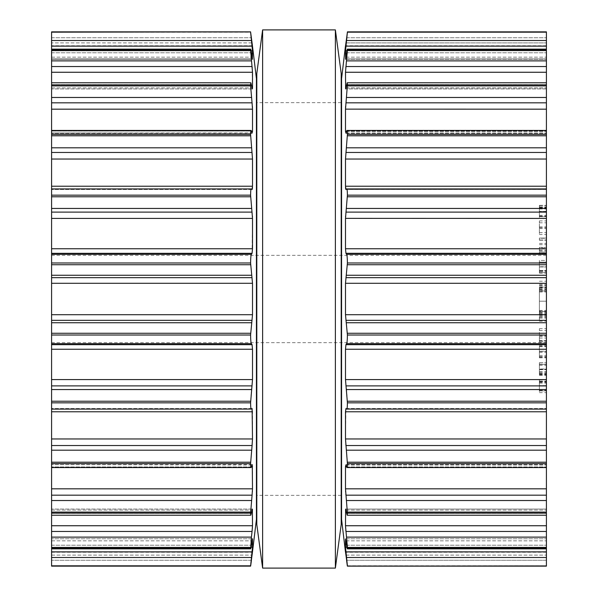 <?xml version="1.0" encoding="UTF-8"?>
<svg xmlns="http://www.w3.org/2000/svg" width="598" height="598" viewBox="0 0 598 598"><rect width="100%" height="100%" fill="white"/><g stroke="black" fill="none" stroke-linecap="round" stroke-linejoin="round"><path stroke-width="0.45" stroke-dasharray="2.99 2.24" d="M341.204 299L341.204 73.561L341.204 299M256.796 299L256.796 73.561L256.796 299M262.619 299L262.619 29.9L262.619 299M335.381 299L335.381 29.9L335.381 299M51.585 566.142L51.585 31.858M51.585 49.156L51.585 59.232L51.585 49.156L250.682 49.156L252.057 66.542L51.585 66.542M51.585 82.778L51.585 88.93L51.585 82.778L250.831 82.778L252.386 88.93L252.214 68.037M51.585 130.439L51.585 133.354L51.585 130.439L251.048 130.439L251.414 131.052C250.913 129.587 250.644 130.7 250.592 134.401L252.506 159.031L252.483 187.376M252.236 189.319L51.585 189.431L252.057 189.431L251.317 188.893L51.585 188.893L51.585 189.454L51.585 188.931L251.414 188.931C250.913 188.617 250.644 190.695 250.592 195.157L252.446 216.14M51.585 409.107L51.585 408.546L51.585 409.107L251.317 409.107L252.057 408.569L252.506 411.775L252.393 442.064M51.585 467.561L51.585 464.646L51.585 467.561L251.048 467.561L252.057 464.997L252.506 466.619L252.408 491.309M51.585 515.222L51.585 509.07L51.585 515.222L250.831 515.222L250.592 512.075L252.057 495.181L51.585 495.181M51.585 548.844L51.585 538.768L51.585 548.844L250.682 548.844L250.592 548.082C250.644 549.577 250.913 548.613 251.414 545.212L252.506 539.075L252.506 547.2L250.667 565.858M51.585 299L51.585 255.339L51.585 299M51.585 552.238L252.423 552.238L252.498 551.737L51.585 551.752L252.498 551.752L252.506 552.238M252.401 552.38L252.229 553.696M252.207 553.883L251.414 560.259L51.585 560.259L251.414 560.259M252.476 538.776L51.585 538.768L252.468 538.768M51.585 547.417L250.592 547.417L250.592 548.082L51.585 548.082M250.592 547.417L252.057 531.458L51.585 531.458M252.214 529.963L252.378 528.154M252.408 527.705L252.386 509.07L250.831 515.222M252.147 494.352L252.371 491.825M252.266 464.646L51.585 464.646L252.057 464.997M251.414 466.948L51.585 466.948L251.414 466.948C250.913 468.413 250.644 467.3 250.592 463.6L252.057 445.532L51.585 445.532M252.147 444.792L252.378 442.326M252.109 408.546L51.585 408.546L252.057 408.569M251.414 409.069L51.585 409.069L251.414 409.069C250.913 409.383 250.644 407.305 250.592 402.843L251.414 389.552L252.371 383.154M252.378 383.071L252.498 348.499L252.057 344.672L251.414 343.686C250.913 342.818 250.644 339.933 250.592 335.015L252.506 314.705L252.506 283.295L250.592 262.985C250.644 258.067 250.913 255.182 251.414 254.314L252.064 253.313L51.585 253.328M252.079 253.29L252.506 218.419L51.585 218.419M252.506 218.36L252.468 216.611M252.356 188.863L252.408 188.467M252.266 133.354L51.585 133.354L252.266 133.354L51.585 133.003L252.057 133.003L251.414 131.052L51.585 131.052L251.414 131.052M252.057 133.003L252.506 131.381L252.506 109.18L51.585 109.18M252.506 109.142L252.483 108.193M252.378 106.19L250.592 85.925L250.831 82.778M51.585 49.918L250.592 49.918C250.644 48.423 250.913 49.387 251.414 52.788L252.468 59.232L51.585 59.232L252.468 59.232M251.1 50.8L51.585 50.8L252.506 50.8L252.506 58.925L51.585 58.925L252.356 58.925M252.506 45.762L252.498 46.263L51.585 46.263L252.498 46.263L252.229 44.274M252.506 50.8L252.214 47.526M252.072 46.263L250.599 31.858M252.057 42.899L51.585 42.899L252.057 42.899L250.592 31.948L51.585 31.948M546.415 566.142L546.415 31.858M256.43 519.348L256.43 78.652M546.415 560.259L546.415 551.737L546.415 560.259L346.586 560.259L546.415 560.259M546.415 49.156L546.415 59.232L546.415 49.156L347.318 49.156L347.408 50.583L546.415 50.583M546.415 82.778L546.415 88.93L546.415 82.778L347.169 82.778L345.614 88.93L345.495 87.966L546.415 87.966L345.928 87.966M546.415 130.439L546.415 133.354L546.415 130.439L346.952 130.439L345.734 133.354L546.415 133.354L345.734 133.354M345.554 216.14L347.408 195.157C347.356 190.695 347.087 188.617 346.586 188.931L546.415 188.893L546.415 189.454L546.415 188.931L346.586 188.931L345.764 189.319M546.415 409.107L546.415 408.546L546.415 409.107L346.586 409.069C347.087 409.383 347.356 407.305 347.408 402.843L546.415 402.843M546.415 467.561L546.415 464.646L546.415 467.561L346.952 467.561L346.586 466.948C347.087 468.413 347.356 467.3 347.408 463.6L546.415 463.6M546.415 515.222L546.415 509.07L546.415 515.222L347.169 515.222L347.408 513.136L546.415 513.136M546.415 548.844L546.415 538.768L546.415 548.844L347.318 548.844L347.408 548.082L546.415 548.082M546.415 211.393L546.415 218.434L546.415 205.6L546.415 211.393L539.374 211.393L539.374 205.6L539.374 218.434L539.374 211.393M546.415 211.901L546.415 205.361L546.415 216.708L546.415 211.901L539.374 211.901L539.374 205.361L539.374 216.708L546.415 216.708L539.374 216.708L539.374 207.095L539.374 211.901L546.415 211.901M546.415 234.521L546.415 220.909L546.415 234.521L539.374 234.521L539.374 220.909L539.374 234.521M546.415 238.281L546.415 240L546.415 238.281L539.374 238.281L539.374 240L539.374 238.281L546.415 238.281M546.415 238.071L546.415 240.209L546.415 238.071L539.374 238.071L539.374 240.209L539.374 238.071L546.415 238.071M546.415 247.759L546.415 252.124L546.415 247.759L539.374 247.759L539.374 252.124L539.374 247.759M546.415 253.858L546.415 252.124L546.415 253.858L539.374 253.858L539.374 252.124L546.415 252.124L539.374 252.124L539.374 253.858L546.415 253.858M546.415 266.985L546.415 262.148L546.415 270.984L546.415 266.985L539.374 266.985L539.374 262.148L539.374 270.984L539.374 266.985L546.415 266.985M546.415 272.658L546.415 270.984L546.415 273.084L546.415 272.658L539.374 272.658L539.374 270.984L539.374 273.084L539.374 272.658L546.415 272.658M546.415 260.422L546.415 262.148L546.415 260.422L539.374 260.422L539.374 262.148L546.415 262.148L546.415 262.941L546.415 262.148L539.374 262.148L539.374 260.422L546.415 260.422M546.415 287.16L546.415 313.285L546.415 284.297L546.415 288.169L546.415 287.16L539.374 287.16L539.374 288.169L546.415 288.169M539.374 288.169L539.374 301.205L546.415 301.205L546.415 321.186L546.415 289.133L546.415 301.205L539.374 301.205L539.374 311.431L546.415 311.431M546.415 340.591L546.415 328.706L546.415 342.325L546.415 336.368L546.415 341.309L546.415 340.591L539.374 340.591L539.374 341.309L539.374 336.368L539.374 342.325L539.374 328.706L539.374 340.591M546.415 351.228L546.415 357.828L546.415 351.228L539.374 351.228L539.374 357.828L539.374 351.228M546.415 345.532L546.415 351.258L546.415 345.532L539.374 345.532L539.374 351.258L539.374 345.532M546.415 374.184L546.415 364.399L546.415 375.372L546.415 374.184L539.374 374.184L539.374 375.372L539.374 364.399L539.374 374.184M546.415 369.003L546.415 362.672L546.415 374.759L546.415 369.003L539.374 369.003L539.374 362.672L539.374 364.399L546.415 364.399L546.415 373.645L546.415 364.399L539.374 364.399L539.374 374.759L539.374 369.003L546.415 369.003M546.415 385.59L546.415 392.632L546.415 379.797L546.415 385.59L539.374 385.59L539.374 379.797L539.374 392.632L539.374 385.59M546.415 386.091L546.415 379.558L546.415 390.905L546.415 386.099L539.374 386.091L539.374 379.558L539.374 390.905L546.415 390.905L539.374 390.905L539.374 381.292L539.374 386.099L546.415 386.099M256.43 299L256.43 102.669L256.43 299M546.415 552.238L345.577 552.238L345.502 551.737L546.415 551.737L345.502 551.737L345.495 552.238M345.599 552.38L345.771 553.696M345.794 553.883L346.586 560.259M347.333 565.858L546.415 566.052M546.415 531.458L345.943 531.458L347.408 548.082C347.356 549.577 347.087 548.613 346.586 545.212L345.495 539.075L345.495 547.2L347.408 566.052M345.524 538.776L546.415 538.768L345.532 538.768M345.786 529.963L345.622 528.154M345.592 527.705L345.495 525.739L546.415 525.739M347.169 515.222L345.614 509.07L546.415 509.07L345.614 509.07L345.495 525.739M546.415 495.181L345.943 495.181L347.408 513.136M345.853 494.352L345.629 491.825M345.592 491.309L345.495 488.82L546.415 488.82M345.734 464.646L546.415 464.646L345.734 464.646L345.495 488.82M345.943 464.997L546.415 464.997L345.943 464.997L346.586 466.948L546.415 466.948L346.586 466.948M546.415 445.532L345.943 445.532L347.408 463.6M345.853 444.792L345.622 442.326M345.607 442.064L345.495 438.969L546.415 438.969M345.891 408.546L546.415 408.546L345.891 408.546L345.495 438.969M345.943 408.569L546.415 408.569L345.943 408.569L346.586 409.069L546.415 409.069L346.586 409.069M345.629 383.154L346.586 389.552L347.408 402.843M345.622 383.071L345.495 379.581L546.415 379.581M546.415 253.328L345.936 253.313L346.586 254.314C347.087 255.182 347.356 258.067 347.408 262.985L345.495 283.295L345.495 314.705L347.408 335.015C347.356 339.933 347.087 342.818 346.586 343.686L345.943 344.672L345.502 348.499L345.495 379.581M345.921 253.29L345.495 248.753L546.415 248.753M539.374 218.434L345.495 218.419L345.495 248.753M345.495 218.36L345.532 216.611M345.644 188.863L345.592 188.467M345.517 187.376L345.495 186.225L546.415 186.225M346.586 131.052L546.415 131.052L346.586 131.052C347.087 129.587 347.356 130.7 347.408 134.401L345.495 159.031L345.495 186.225M345.943 133.003L546.415 133.003L345.943 133.003L345.495 131.381L546.415 131.381L346.474 131.381M546.415 109.18L345.495 109.18L345.495 131.381M345.495 109.142L345.517 108.193M345.622 106.19L347.408 85.925L546.415 85.925M347.169 82.778L347.408 85.925M345.786 68.037L345.495 87.966M546.415 66.542L345.943 66.542L347.408 50.583M546.415 49.918L347.408 49.918C347.356 48.423 347.087 49.387 346.586 52.788L345.495 58.925L546.415 58.925L345.644 58.925M345.532 59.232L546.415 59.232L345.532 59.232L345.786 47.526M345.495 45.762L345.495 46.248L546.415 46.248L345.502 46.263L345.771 44.274M345.928 46.263L347.408 32.172L546.415 32.172M347.401 31.858L345.943 42.899L546.415 42.899L345.943 42.899M546.415 31.948L347.408 32.172M539.374 205.361L546.415 205.361L539.374 205.361M539.374 205.6L546.415 205.6M539.374 206.893L546.415 206.893M539.374 228.563L546.415 228.563M539.374 226.866L546.415 226.866M539.374 220.909L546.415 220.909M539.374 222.8L546.415 222.8M539.374 227.711L546.415 227.711M539.374 232.622L546.415 232.622M539.374 240L546.415 240L539.374 240M539.374 240.209L546.415 240.209L539.374 240.209M539.374 244.679L546.415 244.679M539.374 243.423L546.415 243.423M539.374 252.124L546.415 252.124L539.374 252.124M539.374 262.148L546.415 262.148L539.374 262.148L539.374 271.357L539.374 262.148L546.415 262.148M539.374 273.084L546.415 273.084M539.374 311.431L539.374 287.16M539.374 285.896L546.415 285.896M539.374 287.01L546.415 287.01M539.374 287.683L546.415 287.683M539.374 284.297L546.415 284.297M539.374 311.939L546.415 311.939M539.374 310.422L546.415 310.422M539.374 311.139L546.415 311.139M539.374 312.784L546.415 312.784M539.374 313.285L546.415 313.285M539.374 281.224L546.415 281.224M539.374 285.224L546.415 285.224M539.374 290.979L539.374 321.186L539.374 290.979L546.415 290.979M539.374 318.114L546.415 318.114M539.374 290.464L546.415 290.464M539.374 291.988L546.415 291.988M539.374 291.271L546.415 291.271M539.374 289.634L546.415 289.634M539.374 289.133L546.415 289.133M539.374 321.186L546.415 321.186M539.374 317.187L546.415 317.187M539.374 316.514L546.415 316.514M539.374 315.251L546.415 315.251M539.374 314.242L546.415 314.242M539.374 315.4L546.415 315.4M539.374 314.735L546.415 314.735M539.374 328.706L546.415 328.706M539.374 330.604L546.415 330.604M539.374 335.515L546.415 335.515M539.374 340.426L546.415 340.426M539.374 342.325L546.415 342.325M539.374 336.368L546.415 336.368M539.374 341.309L546.415 341.309L539.374 341.309M539.374 344.687L345.943 344.672M539.374 355.421L546.415 355.421M539.374 346.683L546.415 346.683M539.374 357.118L546.415 357.118M539.374 346.384L546.415 346.384M539.374 356.64L546.415 356.64M539.374 357.828L546.415 357.828M539.374 362.672L546.415 362.672L539.374 362.672M539.374 374.759L546.415 374.759M539.374 373.511L546.415 373.511M539.374 364.399L546.415 364.399L539.374 364.399L539.374 373.645L539.374 364.399L546.415 364.399L539.374 364.399M539.374 375.372L546.415 375.372M539.374 379.558L546.415 379.558L539.374 379.558M539.374 392.632L546.415 392.632M539.374 379.797L546.415 379.797M539.374 381.09L546.415 381.09M341.57 519.348L341.57 78.652M539.374 207.095L546.415 207.095L539.374 207.087M546.415 266.745L546.415 270.558L546.415 266.745L539.374 266.745L546.415 266.745M546.415 271.357L546.415 270.558L546.415 271.357L539.374 271.357M539.374 369.474L546.415 369.474L539.374 369.474M539.374 373.645L546.415 373.645M539.374 381.292L546.415 381.292L539.374 381.285M51.585 555.101L252.057 555.101L51.585 555.101M252.506 547.2L251.1 547.2M51.585 540.854L252.057 540.854L51.585 540.854M51.585 545.212L251.414 545.212L51.585 545.212M51.585 566.052L250.592 566.052M51.585 565.828L250.592 565.828M51.585 557.5L251.414 557.5M51.585 551.894L252.057 551.894M252.506 510.034L252.072 510.034M51.585 510.116L252.057 510.116L51.585 510.116M51.585 513.383L251.414 513.383L51.585 513.383M51.585 537.124L251.414 537.124M51.585 525.739L252.506 525.739M252.506 466.619L251.526 466.619M51.585 513.136L250.592 513.136M51.585 512.075L250.592 512.075M51.585 500.526L251.414 500.526M51.585 488.82L252.506 488.82M51.585 463.6L250.592 463.6M51.585 462.209L250.592 462.209M51.585 450.189L251.414 450.189M51.585 438.969L252.506 438.969M51.585 411.775L252.506 411.775M51.585 402.843L250.592 402.843M51.585 401.228L250.592 401.228M51.585 389.552L251.414 389.552M51.585 385.897L252.057 385.897M51.585 379.581L252.506 379.581M51.585 349.247L252.506 349.247M51.585 344.672L252.057 344.672M51.585 343.686L251.414 343.686M51.585 335.015L250.592 335.015M51.585 333.273L250.592 333.273M51.585 322.741L251.414 322.741M51.585 320.341L252.057 320.341M51.585 314.705L252.506 314.705M51.585 283.295L252.506 283.295M51.585 277.659L252.057 277.659M51.585 275.259L251.414 275.259M51.585 264.727L250.592 264.727M51.585 262.985L250.592 262.985M51.585 254.314L251.414 254.314M51.585 248.753L252.506 248.753M51.585 212.103L252.057 212.103M51.585 208.448L251.414 208.448M51.585 196.772L250.592 196.772M51.585 195.157L250.592 195.157M51.585 188.931L251.414 188.931M51.585 186.225L252.506 186.225M252.506 131.381L251.526 131.381M51.585 159.031L252.506 159.031M51.585 152.468L252.057 152.468M51.585 147.811L251.414 147.811M51.585 135.791L250.592 135.791M51.585 134.401L250.592 134.401M51.585 84.617L251.414 84.617L51.585 84.617M51.585 87.884L252.057 87.884L51.585 87.884M252.506 87.966L252.072 87.966M51.585 102.819L252.057 102.819M51.585 97.474L251.414 97.474M51.585 85.925L250.592 85.925M51.585 84.864L250.592 84.864M51.585 52.788L251.414 52.788L51.585 52.788M51.585 57.146L252.057 57.146L51.585 57.146M51.585 72.261L252.506 72.261M51.585 60.876L251.414 60.876M51.585 50.583L250.592 50.583M51.585 37.741L251.414 37.741L51.585 37.741M51.585 46.248L252.498 46.248L51.585 46.248M51.585 46.106L252.057 46.106M51.585 40.5L251.414 40.5M51.585 32.172L250.592 32.172M345.943 555.101L546.415 555.101L345.943 555.101M346.9 547.2L345.495 547.2M345.943 540.854L546.415 540.854L345.943 540.854M346.586 545.212L546.415 545.212L346.586 545.212M347.408 565.828L546.415 565.828M346.586 557.5L546.415 557.5M345.943 551.894L546.415 551.894M345.928 510.034L345.495 510.034M345.943 510.116L546.415 510.116L345.943 510.116M346.586 513.383L546.415 513.383L346.586 513.383M347.408 547.417L546.415 547.417M346.586 537.124L546.415 537.124M346.474 466.619L345.495 466.619M347.408 512.075L546.415 512.075M346.586 500.526L546.415 500.526M347.408 462.209L546.415 462.209M346.586 450.189L546.415 450.189M345.495 411.775L546.415 411.775M347.408 401.228L546.415 401.228M346.586 389.552L539.374 389.567M345.943 385.897L546.415 385.897M345.495 349.247L546.415 349.247M346.586 343.686L546.415 343.686M347.408 335.015L546.415 335.015M347.408 333.273L546.415 333.273M346.586 322.741L546.415 322.741M345.943 320.341L546.415 320.341M345.495 314.705L546.415 314.705M345.495 283.295L546.415 283.295M345.943 277.659L546.415 277.659M346.586 275.259L546.415 275.259M347.408 264.727L546.415 264.727M347.408 262.985L546.415 262.985M346.586 254.314L546.415 254.314M345.943 189.431L546.415 189.431L345.943 189.431M345.943 212.103L546.415 212.103M346.586 208.448L546.415 208.448M347.408 196.772L546.415 196.772M347.408 195.157L546.415 195.157M346.586 188.931L546.415 188.931M345.495 159.031L546.415 159.031M345.943 152.468L546.415 152.468M346.586 147.811L546.415 147.811M347.408 135.791L546.415 135.791M347.408 134.401L546.415 134.401M346.586 84.617L546.415 84.617L346.586 84.617M345.943 87.884L546.415 87.884L345.943 87.884M345.943 102.819L546.415 102.819M346.586 97.474L546.415 97.474M347.408 84.864L546.415 84.864M346.586 52.788L546.415 52.788L346.586 52.788M345.943 57.146L546.415 57.146L345.943 57.146M345.495 72.261L546.415 72.261M346.9 50.8L345.495 50.8M346.586 60.876L546.415 60.876M346.586 37.741L546.415 37.741L346.586 37.741M345.943 46.106L546.415 46.106M346.586 40.5L546.415 40.5M539.374 215.37L546.415 215.37M539.374 216.708L546.415 216.708L539.374 216.708M539.374 216.655L546.415 216.655M539.374 211.498L546.415 211.498M539.374 208.164L546.415 208.164M539.374 208.941L546.415 208.941M539.374 247.355L546.415 247.355M539.374 250.114L546.415 250.114M539.374 250.996L546.415 250.996M539.374 270.984L546.415 270.984L539.374 270.984M539.374 301.205L546.415 301.205L539.374 301.205M539.374 336.412L546.415 336.412M539.374 338.057L546.415 338.057M539.374 340.471L546.415 340.471M539.374 349.464L546.415 349.464M539.374 352.102L546.415 352.102M539.374 351.258L546.415 351.258L539.374 351.258M539.374 352.207L546.415 352.207M539.374 349.494L546.415 349.494M539.374 351.295L546.415 351.295M539.374 369.377L546.415 369.377L539.374 369.377M539.374 364.197L546.415 364.197M539.374 372.375L546.415 372.375M539.374 371.732L546.415 371.732M539.374 369.684L546.415 369.684M539.374 373.862L546.415 373.862M539.374 390.905L546.415 390.905M539.374 390.853L546.415 390.853M539.374 385.688L546.415 385.688M539.374 382.354L546.415 382.354M539.374 383.139L546.415 383.139M539.374 207.67L546.415 207.67M539.374 216.132L546.415 216.132M539.374 262.941L546.415 262.941L539.374 262.941M539.374 270.558L546.415 270.558L539.374 270.558M539.374 365.311L546.415 365.311M539.374 381.868L546.415 381.868M539.374 390.33L546.415 390.33M341.204 102.669L256.796 102.669M341.204 495.331L256.796 495.331M252.498 551.737L51.585 551.737L252.498 551.737M252.386 509.07L51.585 509.07L252.386 509.07M252.109 189.454L51.585 189.454L252.109 189.454M252.386 88.93L51.585 88.93L252.386 88.93M252.423 45.762L51.585 45.762M546.415 255.339L51.585 255.339M546.415 342.661L51.585 342.661M546.415 189.454L345.891 189.454L546.415 189.454M546.415 88.93L345.614 88.93L546.415 88.93M546.415 46.263L345.502 46.263L546.415 46.263M546.415 45.762L345.577 45.762"/><path stroke-width="0.9" d="M341.204 73.561L341.204 524.439L335.381 568.1L335.381 29.9L335.381 568.1L262.619 568.1L335.381 568.1L341.204 524.439L341.204 73.561L335.381 29.9L262.619 29.9L262.619 568.1L262.619 29.9L335.381 29.9L341.204 73.561M256.796 73.561L256.796 524.439L262.619 568.1L256.796 524.439L256.796 73.561L262.619 29.9L256.796 73.561M51.585 32.172L250.599 31.858L51.585 31.858L51.585 566.142L250.599 566.142L51.585 566.142M51.585 188.931L251.414 188.931C250.913 188.617 250.644 190.695 250.592 195.157L252.506 218.36M51.585 566.052L250.592 566.052L252.506 547.2L252.506 539.015M252.498 551.737L250.599 566.142M252.498 46.263L256.43 78.652L256.43 519.348L252.506 551.752M51.585 548.082L250.592 548.082C250.644 549.577 250.913 548.613 251.414 545.212L252.483 538.783M251.414 560.259L251.227 561.754M251.197 562.03L250.667 565.858M51.585 537.124L251.414 537.124L250.682 548.844L51.585 548.844M251.414 537.124L252.214 529.963M51.585 525.739L252.506 525.739L252.057 531.458L51.585 531.458M252.506 525.739L252.386 509.07L250.831 515.222L51.585 515.222M51.585 513.136L250.592 513.136L250.831 515.222M250.592 513.136L252.147 494.352M252.378 528.154L252.408 527.705M51.585 488.82L252.506 488.82L252.057 495.181L51.585 495.181M252.506 488.82L252.266 464.646M252.057 464.997L251.414 466.948C250.913 468.413 250.644 467.3 250.592 463.6L252.147 444.792M51.585 467.561L251.048 467.561L251.414 466.948M252.371 491.825L252.408 491.309M51.585 438.969L252.506 438.969L252.057 445.532L51.585 445.532M252.506 438.969L252.109 408.546M252.057 408.569L251.414 409.069C250.913 409.383 250.644 407.305 250.592 402.843L252.506 379.581L252.506 349.247L252.057 344.672L251.414 343.686C250.913 342.818 250.644 339.933 250.592 335.015L252.506 314.705L252.506 283.295L250.592 262.985C250.644 258.067 250.913 255.182 251.414 254.314L252.079 253.29M51.585 409.107L251.414 409.069M51.585 248.753L252.506 248.753L252.057 253.328L51.585 253.328M252.506 248.753L252.506 218.419L51.585 218.419M251.414 188.931L252.057 189.431L252.506 186.225L252.506 159.031L250.592 134.401C250.644 130.7 250.913 129.587 251.414 131.052L251.048 130.439L51.585 130.439M252.468 216.611L252.446 216.14M251.414 131.052L252.057 133.003L252.506 131.381L252.506 109.142M252.236 189.319L252.356 188.863M252.408 188.467L252.483 187.376M51.585 102.819L252.057 102.819L252.506 109.18L51.585 109.18M252.057 102.819L250.592 85.925L250.831 82.778L51.585 82.778M252.072 87.966L252.506 87.966L252.386 88.93L250.831 82.778M252.506 87.966L252.506 72.261L250.592 49.918C250.644 48.423 250.913 49.387 251.414 52.788L252.468 59.232M252.483 108.193L252.378 106.19M51.585 49.156L250.682 49.156L250.592 49.918L51.585 49.918M252.356 58.925L252.506 50.8L250.592 32.172M252.214 68.037L252.057 66.542L51.585 66.542M252.506 46.248L250.592 31.948L51.585 31.948M252.214 47.526L252.072 46.263M252.057 42.899L252.229 44.274M546.415 565.94L347.401 566.142L546.415 565.94M546.415 31.858L347.401 31.858L546.415 31.858L546.415 565.828M546.415 188.931L346.586 188.931C347.087 188.617 347.356 190.695 347.408 195.157L546.415 195.157M546.415 566.052L347.408 566.052L345.502 551.737M546.415 548.844L347.318 548.844L347.408 548.082C347.356 549.577 347.087 548.613 346.586 545.212L345.495 539.075L345.495 547.2L347.408 565.828M345.599 552.38L345.495 551.752M346.586 560.259L346.773 561.754M346.803 562.03L347.333 565.858M546.415 548.082L347.408 548.082L347.408 547.417L546.415 547.417M347.408 195.157L345.495 218.419L345.495 248.753L345.943 253.328L346.586 254.314C347.087 255.182 347.356 258.067 347.408 262.985L345.495 283.295L345.495 314.705L347.408 335.015C347.356 339.933 347.087 342.818 346.586 343.686L345.943 344.672L345.495 349.247L345.495 379.581L347.408 402.843C347.356 407.305 347.087 409.383 346.586 409.069L345.943 408.569L345.495 411.775L345.495 438.969L347.408 463.6C347.356 467.3 347.087 468.413 346.586 466.948L345.943 464.997L345.495 466.619L345.495 488.82L347.408 513.136L347.169 515.222L345.614 509.07L345.495 525.739L347.408 547.417M546.415 531.458L345.943 531.458L345.786 529.963M345.622 528.154L345.592 527.705M546.415 467.561L346.952 467.561L346.586 466.948M546.415 495.181L345.943 495.181L345.853 494.352M345.629 491.825L345.592 491.309M546.415 409.107L346.586 409.069M546.415 445.532L345.943 445.532L345.853 444.792M345.495 349.247L546.415 349.247M345.532 59.232L346.586 52.788C347.087 49.387 347.356 48.423 347.408 49.918L345.495 72.261L345.614 88.93L347.169 82.778L347.408 84.864L345.495 109.18L345.495 131.381L345.943 133.003L346.586 131.052C347.087 129.587 347.356 130.7 347.408 134.401L345.495 159.031L345.495 186.225L345.943 189.431L346.586 188.931M546.415 253.328L345.921 253.29M546.415 218.419L345.495 218.36M345.532 216.611L345.554 216.14M346.586 131.052L346.952 130.439L546.415 130.439M345.764 189.319L345.644 188.863M345.592 188.467L345.517 187.376M546.415 109.18L345.495 109.142M345.517 108.193L345.622 106.19M546.415 49.156L347.318 49.156L347.408 49.918L546.415 49.918M345.644 58.925L345.495 50.8L346.9 50.8M345.786 68.037L345.943 66.542L546.415 66.542M345.502 46.263L347.408 32.172L345.495 50.8M347.401 31.858L546.415 31.948M345.495 46.248L345.577 45.762M345.786 47.526L345.928 46.263M345.943 42.899L345.771 44.274M345.495 45.762L341.57 78.652L341.57 519.348L345.495 552.238M51.585 565.828L250.592 565.828M51.585 557.5L251.414 557.5M51.585 551.894L252.057 551.894M251.1 547.2L252.506 547.2M51.585 547.417L250.592 547.417M252.072 510.034L252.506 510.034M51.585 512.075L250.592 512.075M51.585 500.526L251.414 500.526M251.526 466.619L252.506 466.619M51.585 463.6L250.592 463.6M51.585 462.209L250.592 462.209M51.585 450.189L251.414 450.189M51.585 411.775L252.506 411.775M51.585 402.843L250.592 402.843M51.585 401.228L250.592 401.228M51.585 389.552L251.414 389.552M51.585 385.897L252.057 385.897M51.585 379.581L252.506 379.581M51.585 349.247L252.506 349.247M51.585 344.672L252.057 344.672M51.585 343.686L251.414 343.686M51.585 335.015L250.592 335.015M51.585 333.273L250.592 333.273M51.585 322.741L251.414 322.741M51.585 320.341L252.057 320.341M51.585 314.705L252.506 314.705M51.585 283.295L252.506 283.295M51.585 277.659L252.057 277.659M51.585 275.259L251.414 275.259M51.585 264.727L250.592 264.727M51.585 262.985L250.592 262.985M51.585 254.314L251.414 254.314M51.585 212.103L252.057 212.103M51.585 208.448L251.414 208.448M51.585 196.772L250.592 196.772M51.585 195.157L250.592 195.157M51.585 186.225L252.506 186.225M51.585 159.031L252.506 159.031M51.585 152.468L252.057 152.468M51.585 147.811L251.414 147.811M51.585 135.791L250.592 135.791M51.585 134.401L250.592 134.401M251.526 131.381L252.506 131.381M51.585 97.474L251.414 97.474M51.585 85.925L250.592 85.925M51.585 84.864L250.592 84.864M51.585 72.261L252.506 72.261M51.585 60.876L251.414 60.876M51.585 50.583L250.592 50.583M251.1 50.8L252.506 50.8M51.585 46.106L252.057 46.106M51.585 40.5L251.414 40.5M346.586 557.5L546.415 557.5M345.943 551.894L546.415 551.894M345.495 547.2L346.9 547.2M346.586 537.124L546.415 537.124M345.495 525.739L546.415 525.739M345.495 510.034L345.928 510.034M347.408 513.136L546.415 513.136M347.408 512.075L546.415 512.075M346.586 500.526L546.415 500.526M345.495 488.82L546.415 488.82M345.495 466.619L346.474 466.619M347.408 463.6L546.415 463.6M347.408 462.209L546.415 462.209M346.586 450.189L546.415 450.189M345.495 438.969L546.415 438.969M345.495 411.775L546.415 411.775M347.408 402.843L546.415 402.843M347.408 401.228L546.415 401.228M346.586 389.552L546.415 389.552M345.943 385.897L546.415 385.897M345.495 379.581L546.415 379.581M345.943 344.672L546.415 344.672M346.586 343.686L546.415 343.686M347.408 335.015L546.415 335.015M347.408 333.273L546.415 333.273M346.586 322.741L546.415 322.741M345.943 320.341L546.415 320.341M345.495 314.705L546.415 314.705M345.495 283.295L546.415 283.295M345.943 277.659L546.415 277.659M346.586 275.259L546.415 275.259M347.408 264.727L546.415 264.727M347.408 262.985L546.415 262.985M346.586 254.314L546.415 254.314M345.495 248.753L546.415 248.753M345.943 212.103L546.415 212.103M346.586 208.448L546.415 208.448M347.408 196.772L546.415 196.772M345.495 186.225L546.415 186.225M345.495 159.031L546.415 159.031M345.943 152.468L546.415 152.468M346.586 147.811L546.415 147.811M347.408 135.791L546.415 135.791M347.408 134.401L546.415 134.401M345.495 131.381L346.474 131.381M345.943 102.819L546.415 102.819M346.586 97.474L546.415 97.474M347.408 85.925L546.415 85.925M347.408 84.864L546.415 84.864M345.495 87.966L345.928 87.966M345.495 72.261L546.415 72.261M346.586 60.876L546.415 60.876M347.408 50.583L546.415 50.583M345.943 46.106L546.415 46.106M346.586 40.5L546.415 40.5M347.408 32.172L546.415 32.172M250.599 31.858L51.585 31.858M546.415 566.142L347.401 566.142M546.415 515.222L347.169 515.222M546.415 82.778L347.169 82.778"/></g></svg>
